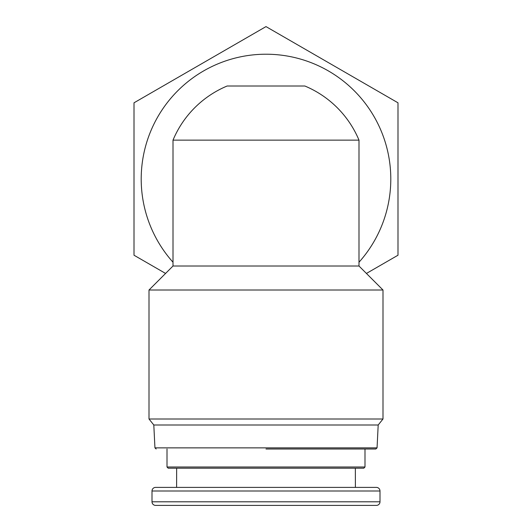 <?xml version="1.0" encoding="UTF-8"?>
<svg xmlns="http://www.w3.org/2000/svg" width="532" height="532" viewBox="0 0 532 532"><rect width="100%" height="100%" fill="white"/><g stroke="black" fill="none" stroke-linecap="round" stroke-linejoin="round"><path stroke-width="0.8" d="M173.006 262.236A124.794 124.794 0 0 1 266 54.217A124.794 124.794 0 0 1 358.994 262.236M165.572 273.441L134.004 255.22L134.004 102.809L266 26.6L397.996 102.809L397.996 255.22L366.428 273.441M266 449.001L375.851 449.001L266 449.001M376.397 487.398A3.598 3.598 0 0 1 379.994 491.003L152.006 491.003A3.598 3.598 0 0 1 155.603 487.398L376.397 487.398M152.006 501.802L379.994 501.802A3.598 3.598 0 0 1 376.397 505.4L155.603 505.4A3.598 3.598 0 0 1 152.006 501.802L152.006 491.003M297.461 86.018L304.876 86.018A100.794 100.794 0 0 1 358.994 140.135L358.994 266.013L173.006 266.013L173.006 140.135A100.794 100.794 0 0 1 227.124 86.018L304.876 86.018A100.794 100.794 0 0 1 358.994 140.135L358.994 266.013L382.993 290.007L149.007 290.007L149.007 419.003L382.993 419.003L378.192 425.002L153.808 425.002L149.007 419.003M364.999 467.003L363.795 468.2L168.205 468.2L167.001 467.003L364.999 467.003L364.999 449.001M355.396 487.398L355.343 468.2M358.994 140.135L173.006 140.135A100.794 100.794 0 0 1 227.124 86.018M176.657 468.2L176.604 487.398M156.149 449.001L154.945 447.864L377.055 447.864L378.192 425.002M382.993 290.007L382.993 419.003M379.994 501.802L379.994 491.003M173.006 266.013L149.007 290.007M154.945 447.864L153.808 425.002M377.055 447.864L375.851 449.001M167.001 467.003L167.001 449.001"/></g></svg>
